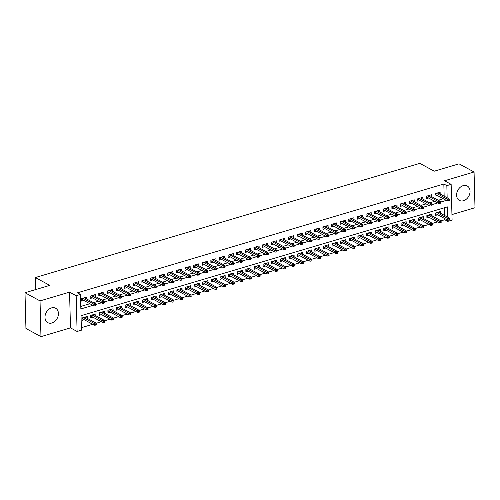 <?xml version="1.0" encoding="UTF-8"?>
<svg xmlns="http://www.w3.org/2000/svg" width="500" height="500" viewBox="0 0 500 500"><rect width="100%" height="100%" fill="white"/><g stroke="black" fill="none" stroke-linecap="round" stroke-linejoin="round"><path stroke-width="0.75" d="M51.9 322.981A8.2 6.225 118.5 0 0 58.137 315.963A8.2 6.225 118.5 0 0 55.619 308.238A8.2 6.225 118.5 0 0 51.506 307.913A8.2 6.225 118.5 0 0 45.269 314.931A8.2 6.225 118.5 0 0 47.787 322.65A8.2 6.225 118.5 0 0 51.9 322.981M463.525 200.725A8.2 6.225 118.5 0 0 469.762 193.706A8.2 6.225 118.5 0 0 467.238 185.987A8.2 6.225 118.5 0 0 463.131 185.656A8.2 6.225 118.5 0 0 456.894 192.675A8.2 6.225 118.5 0 0 459.412 200.4A8.2 6.225 118.5 0 0 463.525 200.725M447.669 217.144L447.4 206.887L81.031 315.694L81.412 330.188L77.1 331.469L76.169 295.725L80.475 294.444L80.856 308.938L92.894 305.363M70.487 327.875L69.556 292.137L40.031 300.906L25 292.744L25.938 328.481L40.963 336.644L70.487 327.875L77.1 331.469M451.944 214.581L475 207.731L474.062 171.994L444.538 180.763L451.15 184.356L452.088 220.094L447.775 221.375L447.75 220.206M440.838 220.906L444.775 219.744L447.775 221.375M81.35 327.681L92.713 324.306M96.025 323.319L101.331 321.744M104.644 320.763L109.95 319.188M113.269 318.2L118.569 316.625M121.888 315.637L127.194 314.062M130.506 313.081L135.812 311.506M139.125 310.519L144.431 308.944M147.75 307.956L153.05 306.381M156.369 305.4L161.675 303.825M164.988 302.838L170.294 301.262M173.606 300.275L178.912 298.7M182.231 297.719L187.531 296.144M190.85 295.156L196.156 293.581M199.469 292.6L204.775 291.019M208.088 290.038L213.394 288.463M216.713 287.475L222.013 285.9M225.331 284.919L230.637 283.337M233.95 282.356L239.256 280.781M242.569 279.794L247.875 278.219M251.194 277.238L256.5 275.663M259.812 274.675L265.119 273.1M268.431 272.113L273.738 270.538M277.05 269.556L282.356 267.981M285.675 266.994L290.981 265.419M294.294 264.431L299.6 262.856M302.913 261.875L308.219 260.3M311.531 259.312L316.837 257.738M320.156 256.75L325.462 255.175M328.775 254.194L334.081 252.619M337.394 251.631L342.7 250.056M346.019 249.075L351.319 247.494M354.637 246.513L359.944 244.938M363.256 243.95L368.562 242.375M371.875 241.394L377.181 239.812M380.5 238.831L385.8 237.256M389.119 236.269L394.425 234.694M397.738 233.713L403.044 232.138M406.356 231.15L411.662 229.575M414.981 228.588L420.281 227.013M423.6 226.031L428.906 224.456M432.219 223.469L437.525 221.894M40.031 300.906L40.963 336.644M25 292.744L49.781 285.381L35.356 277.544L419.825 163.356L434.25 171.194L459.038 163.831L474.062 171.994M86.756 299.012L86.706 297.131L81.531 298.663L81.594 301.081L83.806 300.425M95.375 296.45L95.325 294.569L90.156 296.106L90.219 298.519L92.425 297.863M103.994 293.888L103.944 292.006L98.775 293.544L98.837 295.956L101.044 295.306M112.619 291.331L112.569 289.45L107.394 290.981L107.456 293.4L109.663 292.744M121.237 288.769L121.188 286.887L116.013 288.425L116.081 290.837L118.287 290.181M129.856 286.206L129.806 284.325L124.637 285.863L124.7 288.281L126.906 287.625M138.475 283.65L138.425 281.769L133.256 283.306L133.319 285.719L135.525 285.062M147.1 281.087L147.05 279.206L141.875 280.744L141.938 283.156L144.144 282.5M155.719 278.525L155.669 276.644L150.494 278.181L150.562 280.6L152.769 279.944M164.338 275.969L164.288 274.088L159.119 275.625L159.181 278.038L161.388 277.381M172.956 273.406L172.906 271.525L167.738 273.062L167.8 275.475L170.006 274.819M181.581 270.844L181.531 268.969L176.356 270.5L176.419 272.919L178.625 272.262M190.2 268.288L190.15 266.406L184.975 267.944L185.044 270.356L187.25 269.7M198.819 265.725L198.769 263.844L193.6 265.381L193.663 267.794L195.869 267.137M207.438 263.163L207.394 261.288L202.219 262.819L202.281 265.238L204.488 264.581M216.062 260.606L216.012 258.725L210.837 260.262L210.9 262.675L213.106 262.019M224.681 258.044L224.631 256.163L219.456 257.7L219.525 260.113L221.731 259.462M233.3 255.487L233.25 253.606L228.081 255.138L228.144 257.556L230.35 256.9M241.919 252.925L241.875 251.044L236.7 252.581L236.762 254.994L238.969 254.338M250.544 250.362L250.494 248.481L245.319 250.019L245.381 252.431L247.587 251.781M259.163 247.806L259.113 245.925L253.944 247.456L254.006 249.875L256.212 249.219M267.781 245.244L267.731 243.363L262.562 244.9L262.625 247.312L264.831 246.656M276.4 242.681L276.356 240.8L271.181 242.338L271.244 244.756L273.45 244.1M285.025 240.125L284.975 238.244L279.8 239.781L279.862 242.194L282.075 241.537M293.644 237.562L293.594 235.681L288.425 237.219L288.488 239.631L290.694 238.975M302.262 235L302.213 233.119L297.044 234.656L297.106 237.075L299.312 236.419M310.881 232.444L310.837 230.562L305.663 232.1L305.725 234.513L307.931 233.856M319.506 229.881L319.456 228L314.281 229.537L314.344 231.95L316.556 231.294M328.125 227.319L328.075 225.444L322.906 226.975L322.969 229.394L325.175 228.738M336.744 224.762L336.694 222.881L331.525 224.419L331.587 226.831L333.794 226.175M345.369 222.2L345.319 220.319L340.144 221.856L340.206 224.269L342.413 223.619M353.988 219.644L353.938 217.763L348.762 219.294L348.825 221.713L351.037 221.056M362.606 217.081L362.556 215.2L357.388 216.737L357.45 219.15L359.656 218.494M371.225 214.519L371.175 212.638L366.006 214.175L366.069 216.588L368.275 215.938M379.85 211.962L379.8 210.081L374.625 211.612L374.688 214.031L376.894 213.375M388.469 209.4L388.419 207.519L383.244 209.056L383.306 211.469L385.519 210.812M397.088 206.838L397.038 204.956L391.869 206.494L391.931 208.912L394.137 208.256M405.706 204.281L405.656 202.4L400.487 203.931L400.55 206.35L402.756 205.694M414.331 201.719L414.281 199.838L409.106 201.375L409.169 203.787L411.375 203.131M422.95 199.156L422.9 197.275L417.725 198.812L417.794 201.231L420 200.575M431.569 196.6L431.519 194.719L426.35 196.256L426.413 198.669L428.619 198.012M440.694 213.356L440.644 211.475L435.475 213.012L435.538 215.425L437.744 214.769M432.075 215.919L432.025 214.037L426.856 215.569L426.919 217.987L429.125 217.331M423.456 218.475L423.406 216.594L418.231 218.131L418.294 220.55L420.506 219.894M414.837 221.038L414.787 219.156L409.613 220.694L409.675 223.106L411.881 222.45M406.213 223.6L406.163 221.719L400.994 223.25L401.056 225.669L403.263 225.012M397.594 226.156L397.544 224.275L392.375 225.812L392.438 228.225L394.644 227.575M388.975 228.719L388.925 226.838L383.75 228.375L383.812 230.787L386.025 230.131M380.35 231.281L380.306 229.4L375.131 230.931L375.194 233.35L377.4 232.694M371.731 233.837L371.681 231.956L366.512 233.494L366.575 235.906L368.781 235.256M363.113 236.4L363.062 234.519L357.894 236.056L357.956 238.469L360.163 237.812M354.494 238.956L354.444 237.081L349.269 238.612L349.331 241.031L351.544 240.375M345.869 241.519L345.825 239.638L340.65 241.175L340.712 243.588L342.919 242.931M337.25 244.081L337.2 242.2L332.031 243.738L332.094 246.15L334.3 245.494M328.631 246.637L328.581 244.756L323.413 246.294L323.475 248.713L325.681 248.056M320.012 249.2L319.962 247.319L314.788 248.856L314.85 251.269L317.056 250.613M311.388 251.762L311.344 249.881L306.169 251.419L306.231 253.831L308.438 253.175M302.769 254.319L302.719 252.438L297.55 253.975L297.613 256.394L299.819 255.738M294.15 256.881L294.1 255L288.925 256.537L288.994 258.95L291.2 258.294M285.531 259.444L285.481 257.562L280.306 259.094L280.369 261.512L282.575 260.856M276.906 262L276.863 260.119L271.688 261.656L271.75 264.069L273.956 263.419M268.288 264.562L268.238 262.681L263.069 264.219L263.131 266.631L265.338 265.975M259.669 267.125L259.619 265.244L254.444 266.775L254.513 269.194L256.719 268.538M251.05 269.681L251 267.8L245.825 269.337L245.888 271.75L248.094 271.1M242.425 272.244L242.375 270.363L237.206 271.9L237.269 274.312L239.475 273.656M233.806 274.8L233.756 272.925L228.588 274.456L228.65 276.875L230.856 276.219M225.188 277.362L225.138 275.481L219.963 277.019L220.031 279.431L222.237 278.775M216.569 279.925L216.519 278.044L211.344 279.581L211.406 281.994L213.612 281.337M207.944 282.481L207.894 280.606L202.725 282.137L202.787 284.556L204.994 283.9M199.325 285.044L199.275 283.163L194.106 284.7L194.169 287.113L196.375 286.456M190.706 287.606L190.656 285.725L185.481 287.262L185.55 289.675L187.756 289.019M182.087 290.163L182.037 288.281L176.863 289.819L176.925 292.238L179.131 291.581M173.463 292.725L173.412 290.844L168.244 292.381L168.306 294.794L170.512 294.137M164.844 295.287L164.794 293.406L159.625 294.944L159.688 297.356L161.894 296.7M156.225 297.844L156.175 295.963L151 297.5L151.062 299.919L153.275 299.262M147.606 300.406L147.556 298.525L142.381 300.062L142.444 302.475L144.65 301.819M138.981 302.969L138.931 301.087L133.763 302.619L133.825 305.038L136.031 304.381M130.363 305.525L130.312 303.644L125.144 305.181L125.206 307.594L127.413 306.944M121.744 308.087L121.694 306.206L116.519 307.744L116.581 310.156L118.794 309.5M113.125 310.65L113.075 308.769L107.9 310.3L107.963 312.719L110.169 312.062M104.5 313.206L104.45 311.325L99.281 312.863L99.344 315.275L101.55 314.625M95.881 315.769L95.831 313.888L90.662 315.425L90.725 317.838L92.931 317.181M444.775 219.744L444.744 218.569M444.663 215.512L444.456 207.756M87.263 318.325L87.212 316.45L82.037 317.981L82.1 320.4L84.312 319.744M444.156 196.194L443.837 184L77.469 292.812L80.475 294.444M80.787 306.431L89.887 303.725M93.481 302.663L98.506 301.169M102.1 300.1L107.125 298.606M110.719 297.544L115.75 296.05M119.338 294.981L124.369 293.488M127.963 292.419L132.988 290.925M136.581 289.862L141.606 288.369M145.2 287.3L150.231 285.806M153.819 284.738L158.85 283.244M162.444 282.181L167.469 280.688M171.062 279.619L176.088 278.125M179.681 277.056L184.713 275.562M188.3 274.5L193.331 273.006M196.925 271.938L201.95 270.444M205.544 269.375L210.575 267.881M214.163 266.819L219.194 265.325M222.781 264.256L227.812 262.762M231.406 261.694L236.431 260.206M240.025 259.137L245.056 257.644M248.644 256.575L253.675 255.081M257.262 254.019L262.294 252.525M265.887 251.456L270.912 249.963M274.506 248.894L279.538 247.4M283.125 246.337L288.156 244.844M291.75 243.775L296.775 242.281M300.369 241.213L305.394 239.719M308.988 238.656L314.019 237.162M317.606 236.094L322.638 234.6M326.231 233.531L331.256 232.037M334.85 230.975L339.875 229.481M343.469 228.412L348.5 226.919M352.088 225.85L357.119 224.356M360.712 223.294L365.737 221.8M369.331 220.731L374.356 219.237M377.95 218.169L382.981 216.681M386.569 215.613L391.6 214.119M395.194 213.05L400.219 211.556M403.812 210.494L408.837 209M412.431 207.931L417.463 206.438M421.05 205.369L426.081 203.875M429.675 202.812L434.7 201.319M438.294 200.25L443.319 198.756M440.188 194.037L440.138 192.156L434.969 193.694L435.031 196.106L437.238 195.45M35.356 277.544L35.669 289.575M69.556 292.137L76.169 295.725M443.837 184L446.844 185.637L451.15 184.356M447.163 197.825L446.844 185.637M95.769 304.506L101.512 302.8M104.388 301.944L110.131 300.238M113.006 299.387L118.756 297.681M121.625 296.825L127.375 295.119M130.25 294.269L135.994 292.556M138.869 291.706L144.613 290M147.487 289.144L153.238 287.438M156.106 286.588L161.856 284.881M164.731 284.025L170.475 282.319M173.35 281.462L179.094 279.756M181.969 278.906L187.719 277.2M190.588 276.344L196.337 274.637M199.213 273.781L204.956 272.075M207.831 271.225L213.575 269.519M216.45 268.663L222.2 266.956M225.075 266.1L230.819 264.394M233.694 263.544L239.438 261.837M242.312 260.981L248.056 259.275M250.931 258.419L256.681 256.712M259.556 255.863L265.3 254.156M268.175 253.3L273.919 251.594M276.794 250.744L282.538 249.031M285.413 248.181L291.163 246.475M294.037 245.619L299.781 243.912M302.656 243.062L308.4 241.356M311.275 240.5L317.025 238.794M319.894 237.938L325.644 236.231M328.519 235.381L334.263 233.675M337.137 232.819L342.881 231.112M345.756 230.256L351.506 228.55M354.375 227.7L360.125 225.994M363 225.138L368.744 223.431M371.619 222.575L377.362 220.869M380.238 220.019L385.988 218.312M388.856 217.456L394.606 215.75M397.481 214.9L403.225 213.188M406.1 212.338L411.844 210.631M414.719 209.775L420.469 208.069M423.338 207.219L429.087 205.506M431.962 204.656L437.706 202.95M440.581 202.094L446.325 200.387M434.981 194.225L447.294 200.912L447.25 199.175L436.381 193.275M448.381 199.881L448.406 200.85L449.269 200.594L449.244 199.625L448.381 199.881L447.25 199.175L448.8 198.713L437.931 192.812M447.294 200.912L448.406 200.85M449.244 199.625L448.8 198.713M448.913 220.169L449.775 219.913L449.75 218.944L448.888 219.2L448.913 220.169L447.8 220.231L447.756 218.494L449.306 218.031L438.438 212.131M448.888 219.2L436.887 212.594M447.8 220.231L435.487 213.544M449.306 218.031L449.75 218.944M426.362 196.788L438.675 203.475L438.625 201.737L427.762 195.831M439.762 202.444L439.787 203.406L440.65 203.15L440.625 202.188L439.762 202.444L438.625 201.737L440.181 201.275L429.312 195.375M438.675 203.475L439.787 203.406M440.625 202.188L440.181 201.275M417.744 199.35L430.05 206.031L430.006 204.294L419.144 198.394M431.144 205.006L431.169 205.969L432.031 205.712L432.006 204.75L431.144 205.006L430.006 204.294L431.556 203.831L420.694 197.931M430.05 206.031L431.169 205.969M432.006 204.75L431.556 203.831M409.119 201.906L421.431 208.594L421.388 206.856L410.519 200.956M422.525 207.562L422.55 208.531L423.413 208.275L423.387 207.306L422.525 207.562L421.388 206.856L422.938 206.394L412.075 200.494M421.431 208.594L422.55 208.531M423.387 207.306L422.938 206.394M400.5 204.469L412.812 211.156L412.769 209.419L401.9 203.512M413.9 210.125L413.925 211.088L414.787 210.831L414.762 209.869L413.9 210.125L412.769 209.419L414.319 208.956L403.45 203.056M412.812 211.156L413.925 211.088M414.762 209.869L414.319 208.956M440.294 222.725L441.156 222.469L441.131 221.506L440.269 221.762L440.294 222.725L439.181 222.794L439.131 221.056L440.688 220.594L429.819 214.694M440.269 221.762L428.269 215.15M439.181 222.794L426.869 216.106M440.688 220.594L441.131 221.506M431.675 225.287L432.537 225.031L432.512 224.069L431.65 224.319L431.675 225.287L430.556 225.35L430.513 223.612L432.062 223.15L421.2 217.25M431.65 224.319L419.65 217.712M430.556 225.35L418.25 218.669M432.062 223.15L432.512 224.069M423.056 227.85L423.919 227.594L423.894 226.625L423.031 226.881L423.056 227.85L421.938 227.913L421.894 226.175L423.444 225.712L412.581 219.812M423.031 226.881L411.025 220.275M421.938 227.913L409.625 221.225M423.444 225.712L423.894 226.625M414.431 230.406L415.294 230.15L415.269 229.188L414.406 229.444L414.431 230.406L413.319 230.475L413.275 228.731L414.825 228.275L403.956 222.375M414.406 229.444L402.406 222.831M413.319 230.475L401.006 223.787M414.825 228.275L415.269 229.188M391.881 207.031L404.194 213.713L404.144 211.975L393.281 206.075M405.281 212.681L405.306 213.65L406.169 213.394L406.144 212.431L405.281 212.681L404.144 211.975L405.7 211.513L394.831 205.613M404.194 213.713L405.306 213.65M406.144 212.431L405.7 211.513M405.812 232.969L406.675 232.712L406.65 231.744L405.788 232L405.812 232.969L404.7 233.031L404.65 231.294L406.206 230.831L395.337 224.931M405.788 232L393.787 225.394M404.7 233.031L392.388 226.35M406.206 230.831L406.65 231.744M383.263 209.587L395.569 216.275L395.525 214.537L384.663 208.637M396.662 215.244L396.688 216.213L397.55 215.956L397.525 214.988L396.662 215.244L395.525 214.537L397.075 214.075L386.213 208.175M395.569 216.275L396.688 216.213M397.525 214.988L397.075 214.075M397.194 235.531L398.056 235.275L398.031 234.306L397.169 234.562L397.194 235.531L396.075 235.594L396.031 233.856L397.581 233.394L386.719 227.494M397.169 234.562L385.163 227.956M396.075 235.594L383.769 228.906M397.581 233.394L398.031 234.306M374.637 212.15L386.95 218.837L386.906 217.094L376.037 211.194M388.044 217.806L388.069 218.769L388.931 218.512L388.906 217.55L388.044 217.806L386.906 217.094L388.456 216.637L377.594 210.738M386.95 218.837L388.069 218.769M388.906 217.55L388.456 216.637M388.575 238.088L389.438 237.831L389.412 236.869L388.55 237.125L388.575 238.088L387.456 238.156L387.413 236.412L388.963 235.956L378.094 230.05M388.55 237.125L376.544 230.512M387.456 238.156L375.144 231.469M388.963 235.956L389.412 236.869M366.019 214.713L378.331 221.394L378.288 219.656L367.419 213.756M379.419 220.362L379.444 221.331L380.306 221.075L380.281 220.106L379.419 220.362L378.288 219.656L379.837 219.194L368.969 213.294M378.331 221.394L379.444 221.331M380.281 220.106L379.837 219.194M379.95 240.65L380.812 240.394L380.788 239.425L379.925 239.681L379.95 240.65L378.837 240.712L378.787 238.975L380.344 238.512L369.475 232.613M379.925 239.681L367.925 233.075M378.837 240.712L366.525 234.025M380.344 238.512L380.788 239.425M357.4 217.269L369.712 223.956L369.663 222.219L358.8 216.319M370.8 222.925L370.825 223.894L371.688 223.637L371.662 222.669L370.8 222.925L369.663 222.219L371.219 221.756L360.35 215.856M369.712 223.956L370.825 223.894M371.662 222.669L371.219 221.756M371.331 243.212L372.194 242.956L372.169 241.988L371.306 242.244L371.331 243.212L370.219 243.275L370.169 241.537L371.725 241.075L360.856 235.175M371.306 242.244L359.306 235.631M370.219 243.275L357.906 236.588M371.725 241.075L372.169 241.988M348.781 219.831L361.087 226.519L361.044 224.775L350.181 218.875M362.181 225.487L362.206 226.45L363.069 226.194L363.044 225.231L362.181 225.487L361.044 224.775L362.594 224.319L351.731 218.412M361.087 226.519L362.206 226.45M363.044 225.231L362.594 224.319M362.713 245.769L363.575 245.512L363.55 244.55L362.688 244.806L362.713 245.769L361.594 245.837L361.55 244.094L363.1 243.637L352.238 237.731M362.688 244.806L350.681 238.194M361.594 245.837L349.288 239.15M363.1 243.637L363.55 244.55M340.156 222.387L352.469 229.075L352.425 227.338L341.556 221.438M353.562 228.044L353.587 229.013L354.45 228.756L354.425 227.787L353.562 228.044L352.425 227.338L353.975 226.875L343.113 220.975M352.469 229.075L353.587 229.013M354.425 227.787L353.975 226.875M354.094 248.331L354.956 248.075L354.925 247.106L354.069 247.362L354.094 248.331L352.975 248.394L352.931 246.656L354.481 246.194L343.612 240.294M354.069 247.362L342.062 240.756M352.975 248.394L340.662 241.706M354.481 246.194L354.925 247.106M331.538 224.95L343.85 231.637L343.806 229.9L332.938 223.994M344.938 230.606L344.963 231.575L345.825 231.319L345.8 230.35L344.938 230.606L343.806 229.9L345.356 229.438L334.487 223.538M343.85 231.637L344.963 231.575M345.8 230.35L345.356 229.438M345.469 250.894L346.331 250.637L346.306 249.669L345.444 249.925L345.469 250.894L344.356 250.956L344.306 249.219L345.863 248.756L334.994 242.856M345.444 249.925L333.444 243.312M344.356 250.956L332.044 244.269M345.863 248.756L346.306 249.669M322.919 227.512L335.231 234.2L335.181 232.456L324.319 226.556M336.319 233.169L336.344 234.131L337.206 233.875L337.181 232.913L336.319 233.169L335.181 232.456L336.737 232L325.869 226.094M335.231 234.2L336.344 234.131M337.181 232.913L336.737 232M336.85 253.45L337.713 253.194L337.688 252.231L336.825 252.488L336.85 253.45L335.731 253.512L335.688 251.775L337.238 251.319L326.375 245.413M336.825 252.488L324.825 245.875M335.731 253.512L323.425 246.831M337.238 251.319L337.688 252.231M314.3 230.069L326.606 236.756L326.562 235.019L315.694 229.119M327.7 235.725L327.725 236.694L328.587 236.438L328.562 235.469L327.7 235.725L326.562 235.019L328.113 234.556L317.25 228.656M326.606 236.756L327.725 236.694M328.562 235.469L328.113 234.556M328.231 256.012L329.094 255.756L329.069 254.788L328.206 255.044L328.231 256.012L327.113 256.075L327.069 254.338L328.619 253.875L317.756 247.975M328.206 255.044L316.2 248.438M327.113 256.075L314.8 249.387M328.619 253.875L329.069 254.788M305.675 232.631L317.987 239.319L317.944 237.581L307.075 231.675M319.081 238.287L319.106 239.256L319.969 239L319.944 238.031L319.081 238.287L317.944 237.581L319.494 237.119L308.625 231.219M317.987 239.319L319.106 239.256M319.944 238.031L319.494 237.119M319.613 258.569L320.469 258.312L320.444 257.35L319.587 257.606L319.613 258.569L318.494 258.637L318.45 256.9L320 256.438L309.131 250.538M319.587 257.606L307.581 250.994M318.494 258.637L306.181 251.95M320 256.438L320.444 257.35M297.056 235.194L309.369 241.875L309.319 240.138L298.456 234.237M310.456 240.85L310.481 241.812L311.344 241.556L311.319 240.594L310.456 240.85L309.319 240.138L310.875 239.681L300.006 233.775M309.369 241.875L310.481 241.812M311.319 240.594L310.875 239.681M310.988 261.131L311.85 260.875L311.825 259.913L310.963 260.169L310.988 261.131L309.875 261.194L309.825 259.456L311.381 258.994L300.512 253.094M310.963 260.169L298.962 253.556M309.875 261.194L297.562 254.513M311.381 258.994L311.825 259.913M288.438 237.75L300.75 244.438L300.7 242.7L289.837 236.8M301.837 243.406L301.863 244.375L302.725 244.119L302.7 243.15L301.837 243.406L300.7 242.7L302.256 242.237L291.388 236.337M300.75 244.438L301.863 244.375M302.7 243.15L302.256 242.237M302.369 263.694L303.231 263.438L303.206 262.469L302.344 262.725L302.369 263.694L301.25 263.756L301.206 262.019L302.756 261.556L291.894 255.656M302.344 262.725L290.344 256.119M301.25 263.756L288.944 257.069M302.756 261.556L303.206 262.469M279.819 240.312L292.125 247L292.081 245.263L281.212 239.356M293.219 245.969L293.244 246.931L294.106 246.675L294.081 245.712L293.219 245.969L292.081 245.263L293.631 244.8L282.769 238.9M292.125 247L293.244 246.931M294.081 245.712L293.631 244.8M293.75 266.25L294.613 265.994L294.587 265.031L293.725 265.287L293.75 266.25L292.631 266.319L292.587 264.575L294.137 264.119L283.275 258.219M293.725 265.287L281.719 258.675M292.631 266.319L280.319 259.631M294.137 264.119L294.587 265.031M271.194 242.875L283.506 249.556L283.463 247.819L272.594 241.919M284.6 248.531L284.625 249.494L285.487 249.237L285.456 248.275L284.6 248.531L283.463 247.819L285.012 247.356L274.144 241.456M283.506 249.556L284.625 249.494M285.456 248.275L285.012 247.356M285.131 268.812L285.988 268.556L285.963 267.594L285.1 267.844L285.131 268.812L284.012 268.875L283.969 267.137L285.519 266.675L274.65 260.775M285.1 267.844L273.1 261.238M284.012 268.875L271.7 262.194M285.519 266.675L285.963 267.594M262.575 245.431L274.887 252.119L274.837 250.381L263.975 244.481M275.975 251.088L276 252.056L276.863 251.8L276.837 250.831L275.975 251.088L274.837 250.381L276.394 249.919L265.525 244.019M274.887 252.119L276 252.056M276.837 250.831L276.394 249.919M276.506 271.375L277.369 271.119L277.344 270.15L276.481 270.406L276.506 271.375L275.394 271.438L275.344 269.7L276.9 269.237L266.031 263.337M276.481 270.406L264.481 263.8M275.394 271.438L263.081 264.75M276.9 269.237L277.344 270.15M253.956 247.994L266.262 254.681L266.219 252.938L255.356 247.037M267.356 253.65L267.381 254.613L268.244 254.356L268.219 253.394L267.356 253.65L266.219 252.938L267.769 252.481L256.906 246.581M266.262 254.681L267.381 254.613M268.219 253.394L267.769 252.481M267.887 273.931L268.75 273.675L268.725 272.712L267.863 272.969L267.887 273.931L266.769 274L266.725 272.256L268.275 271.8L257.413 265.9M267.863 272.969L255.863 266.356M266.769 274L254.462 267.312M268.275 271.8L268.725 272.712M245.331 250.556L257.644 257.238L257.6 255.5L246.731 249.6M258.738 256.206L258.762 257.175L259.625 256.919L259.6 255.956L258.738 256.206L257.6 255.5L259.15 255.037L248.287 249.137M257.644 257.238L258.762 257.175M259.6 255.956L259.15 255.037M259.269 276.494L260.131 276.238L260.106 275.269L259.244 275.525L259.269 276.494L258.15 276.556L258.106 274.819L259.656 274.356L248.794 268.456M259.244 275.525L247.237 268.919M258.15 276.556L245.837 269.869M259.656 274.356L260.106 275.269M236.713 253.113L249.025 259.8L248.981 258.062L238.113 252.162M250.119 258.769L250.144 259.738L251.006 259.481L250.975 258.512L250.119 258.769L248.981 258.062L250.531 257.6L239.662 251.7M249.025 259.8L250.144 259.738M250.975 258.512L250.531 257.6M250.65 279.056L251.506 278.8L251.481 277.831L250.619 278.087L250.65 279.056L249.531 279.119L249.488 277.381L251.038 276.919L240.169 271.019M250.619 278.087L238.619 271.481M249.531 279.119L237.219 272.431M251.038 276.919L251.481 277.831M228.094 255.675L240.406 262.362L240.356 260.619L229.494 254.719M241.494 261.331L241.519 262.294L242.381 262.038L242.356 261.075L241.494 261.331L240.356 260.619L241.912 260.163L231.044 254.262M240.406 262.362L241.519 262.294M242.356 261.075L241.912 260.163M242.025 281.613L242.887 281.356L242.862 280.394L242 280.65L242.025 281.613L240.912 281.681L240.863 279.938L242.419 279.481L231.55 273.575M242 280.65L230 274.037M240.912 281.681L228.6 274.994M242.419 279.481L242.862 280.394M219.475 258.231L231.781 264.919L231.737 263.181L220.875 257.281M232.875 263.888L232.9 264.856L233.762 264.6L233.738 263.631L232.875 263.888L231.737 263.181L233.287 262.719L222.425 256.819M231.781 264.919L232.9 264.856M233.738 263.631L233.287 262.719M210.85 260.794L223.162 267.481L223.119 265.744L212.25 259.844M224.256 266.45L224.281 267.419L225.144 267.162L225.119 266.194L224.256 266.45L223.119 265.744L224.669 265.281L213.806 259.381M223.162 267.481L224.281 267.419M225.119 266.194L224.669 265.281M202.231 263.356L214.544 270.044L214.5 268.3L203.631 262.4M215.631 269.012L215.662 269.975L216.519 269.719L216.494 268.756L215.631 269.012L214.5 268.3L216.05 267.844L205.181 261.938M214.544 270.044L215.662 269.975M216.494 268.756L216.05 267.844M233.406 284.175L234.269 283.919L234.244 282.95L233.381 283.206L233.406 284.175L232.288 284.237L232.244 282.5L233.794 282.038L222.931 276.137M233.381 283.206L221.381 276.6M232.288 284.237L219.981 277.55M233.794 282.038L234.244 282.95M224.788 286.737L225.65 286.481L225.625 285.512L224.762 285.769L224.788 286.737L223.669 286.8L223.625 285.062L225.175 284.6L214.312 278.7M224.762 285.769L212.756 279.156M223.669 286.8L211.356 280.113M225.175 284.6L225.625 285.512M216.163 289.294L217.025 289.037L217 288.075L216.137 288.331L216.163 289.294L215.05 289.356L215.006 287.619L216.556 287.162L205.688 281.256M216.137 288.331L204.137 281.719M215.05 289.356L202.738 282.675M216.556 287.162L217 288.075M193.612 265.912L205.925 272.6L205.875 270.863L195.012 264.962M207.013 271.569L207.037 272.538L207.9 272.281L207.875 271.312L207.013 271.569L205.875 270.863L207.431 270.4L196.562 264.5M205.925 272.6L207.037 272.538M207.875 271.312L207.431 270.4M207.544 291.856L208.406 291.6L208.381 290.631L207.519 290.887L207.544 291.856L206.431 291.919L206.381 290.181L207.938 289.719L197.069 283.819M207.519 290.887L195.519 284.281M206.431 291.919L194.119 285.231M207.938 289.719L208.381 290.631M184.994 268.475L197.3 275.163L197.256 273.425L186.394 267.519M198.394 274.131L198.419 275.1L199.281 274.844L199.256 273.875L198.394 274.131L197.256 273.425L198.806 272.962L187.944 267.062M197.3 275.163L198.419 275.1M199.256 273.875L198.806 272.962M198.925 294.413L199.788 294.163L199.762 293.194L198.9 293.45L198.925 294.413L197.806 294.481L197.763 292.744L199.312 292.281L188.45 286.381M198.9 293.45L186.9 286.837M197.806 294.481L185.5 287.794M199.312 292.281L199.762 293.194M176.369 271.038L188.681 277.719L188.637 275.981L177.769 270.081M189.775 276.694L189.8 277.656L190.662 277.4L190.637 276.438L189.775 276.694L188.637 275.981L190.188 275.525L179.325 269.619M188.681 277.719L189.8 277.656M190.637 276.438L190.188 275.525M190.306 296.975L191.169 296.719L191.144 295.756L190.281 296.012L190.306 296.975L189.188 297.038L189.144 295.3L190.694 294.844L179.831 288.938M190.281 296.012L178.275 289.4M189.188 297.038L176.875 290.356M190.694 294.844L191.144 295.756M167.75 273.594L180.062 280.281L180.019 278.544L169.15 272.644M181.15 279.25L181.181 280.219L182.037 279.962L182.013 278.994L181.15 279.25L180.019 278.544L181.569 278.081L170.7 272.181M180.062 280.281L181.181 280.219M182.013 278.994L181.569 278.081M181.681 299.538L182.544 299.281L182.519 298.312L181.656 298.569L181.681 299.538L180.569 299.6L180.525 297.863L182.075 297.4L171.206 291.5M181.656 298.569L169.656 291.962M180.569 299.6L168.256 292.913M182.075 297.4L182.519 298.312M159.131 276.156L171.444 282.844L171.394 281.106L160.531 275.2M172.531 281.812L172.556 282.775L173.419 282.525L173.394 281.556L172.531 281.812L171.394 281.106L172.95 280.644L162.081 274.744M171.444 282.844L172.556 282.775M173.394 281.556L172.95 280.644M173.062 302.094L173.925 301.837L173.9 300.875L173.038 301.131L173.062 302.094L171.95 302.162L171.9 300.425L173.456 299.962L162.587 294.062M173.038 301.131L161.038 294.519M171.95 302.162L159.637 295.475M173.456 299.962L173.9 300.875M150.512 278.719L162.819 285.4L162.775 283.663L151.912 277.762M163.912 284.375L163.938 285.338L164.8 285.081L164.775 284.119L163.912 284.375L162.775 283.663L164.325 283.206L153.463 277.3M162.819 285.4L163.938 285.338M164.775 284.119L164.325 283.206M164.444 304.656L165.306 304.4L165.281 303.438L164.419 303.694L164.444 304.656L163.325 304.719L163.281 302.981L164.831 302.519L153.969 296.619M164.419 303.694L152.419 297.081M163.325 304.719L151.019 298.038M164.831 302.519L165.281 303.438M141.888 281.275L154.2 287.962L154.156 286.225L143.287 280.325M155.294 286.931L155.319 287.9L156.181 287.644L156.156 286.675L155.294 286.931L154.156 286.225L155.706 285.763L144.844 279.862M154.2 287.962L155.319 287.9M156.156 286.675L155.706 285.763M155.825 307.219L156.688 306.962L156.662 305.994L155.8 306.25L155.825 307.219L154.706 307.281L154.662 305.544L156.213 305.081L145.35 299.181M155.8 306.25L143.794 299.644M154.706 307.281L142.394 300.594M156.213 305.081L156.662 305.994M133.269 283.837L145.581 290.525L145.538 288.788L134.669 282.881M146.669 289.494L146.694 290.456L147.556 290.2L147.531 289.237L146.669 289.494L145.538 288.788L147.088 288.325L136.219 282.425M145.581 290.525L146.694 290.456M147.531 289.237L147.088 288.325M147.2 309.775L148.062 309.519L148.038 308.556L147.175 308.812L147.2 309.775L146.088 309.844L146.044 308.1L147.594 307.644L136.725 301.744M147.175 308.812L135.175 302.2M146.088 309.844L133.775 303.156M147.594 307.644L148.038 308.556M124.65 286.4L136.962 293.081L136.912 291.344L126.05 285.444M138.05 292.056L138.075 293.019L138.938 292.762L138.912 291.8L138.05 292.056L136.912 291.344L138.469 290.881L127.6 284.981M136.962 293.081L138.075 293.019M138.912 291.8L138.469 290.881M138.581 312.337L139.444 312.081L139.419 311.112L138.556 311.369L138.581 312.337L137.469 312.4L137.419 310.663L138.975 310.2L128.106 304.3M138.556 311.369L126.556 304.762M137.469 312.4L125.156 305.719M138.975 310.2L139.419 311.112M116.031 288.956L128.338 295.644L128.294 293.906L117.431 288.006M129.431 294.613L129.456 295.581L130.319 295.325L130.294 294.356L129.431 294.613L128.294 293.906L129.844 293.444L118.981 287.544M128.338 295.644L129.456 295.581M130.294 294.356L129.844 293.444M129.963 314.9L130.825 314.644L130.8 313.675L129.938 313.931L129.963 314.9L128.844 314.962L128.8 313.225L130.35 312.762L119.488 306.863M129.938 313.931L117.938 307.325M128.844 314.962L116.538 308.275M130.35 312.762L130.8 313.675M107.406 291.519L119.719 298.206L119.675 296.462L108.806 290.562M120.812 297.175L120.838 298.137L121.7 297.881L121.675 296.919L120.812 297.175L119.675 296.462L121.225 296.006L110.363 290.106M119.719 298.206L120.838 298.137M121.675 296.919L121.225 296.006M121.344 317.456L122.206 317.2L122.181 316.238L121.319 316.494L121.344 317.456L120.225 317.525L120.181 315.781L121.731 315.325L110.869 309.419M121.319 316.494L109.312 309.881M120.225 317.525L107.912 310.837M121.731 315.325L122.181 316.238M98.787 294.081L111.1 300.763L111.056 299.025L100.188 293.125M112.188 299.731L112.212 300.7L113.075 300.444L113.05 299.481L112.188 299.731L111.056 299.025L112.606 298.562L101.737 292.663M111.1 300.763L112.212 300.7M113.05 299.481L112.606 298.562M112.719 320.019L113.581 319.762L113.556 318.794L112.694 319.05L112.719 320.019L111.606 320.081L111.562 318.344L113.112 317.881L102.244 311.981M112.694 319.05L100.694 312.444M111.606 320.081L99.294 313.394M113.112 317.881L113.556 318.794M90.169 296.637L102.481 303.325L102.431 301.588L91.569 295.688M103.569 302.294L103.594 303.263L104.456 303.006L104.431 302.038L103.569 302.294L102.431 301.588L103.987 301.125L93.119 295.225M102.481 303.325L103.594 303.263M104.431 302.038L103.987 301.125M104.1 322.581L104.963 322.325L104.938 321.356L104.075 321.613L104.1 322.581L102.987 322.644L102.938 320.906L104.494 320.444L93.625 314.544M104.075 321.613L92.075 315.006M102.987 322.644L90.675 315.956M104.494 320.444L104.938 321.356M81.55 299.2L93.856 305.887L93.812 304.144L82.95 298.244M94.95 304.856L94.975 305.819L95.838 305.562L95.812 304.6L94.95 304.856L93.812 304.144L95.363 303.688L84.5 297.781M93.856 305.887L94.975 305.819M95.812 304.6L95.363 303.688M95.481 325.138L96.344 324.881L96.319 323.919L95.456 324.175L95.481 325.138L94.362 325.206L94.319 323.462L95.869 323.006L85.006 317.1M95.456 324.175L83.45 317.562M94.362 325.206L82.056 318.519M95.869 323.006L96.319 323.919"/></g></svg>
